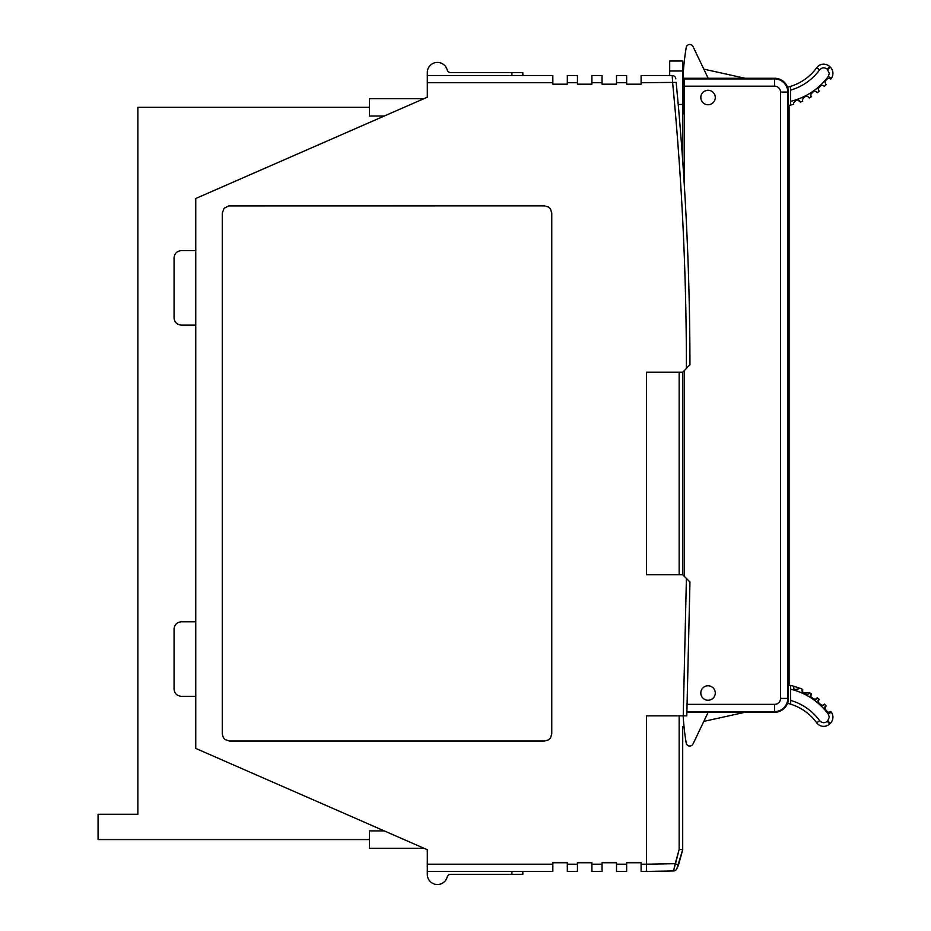<?xml version="1.0" encoding="UTF-8"?>
<svg xmlns="http://www.w3.org/2000/svg" width="931" height="931" viewBox="0 0 931 931"><rect width="100%" height="100%" fill="white"/><g stroke="black" fill="none" stroke-linecap="round" stroke-linejoin="round"><path stroke-width="1.4" d="M682.714 70.989L669.692 70.989L669.692 61.027L682.714 61.027L682.714 104.447L678.21 104.447L676.162 82.382C685.263 176.343 689.859 270.525 689.952 364.929L686.403 367.873C686.403 272.608 681.806 177.565 672.624 82.731L672.205 75.504L641.11 75.504L641.11 84.186L626.644 84.186L626.644 82.731L616.508 82.731L616.508 75.504L626.644 75.504L626.644 82.731M228.735 205.902L544.519 205.856L548.534 207.078L550.535 209.079L551.757 213.094L551.757 733.826L550.535 737.852L548.534 739.842L544.519 741.064L229.503 741.064L225.046 739.528L223.312 737.573L222.265 733.826L222.265 213.094L224.092 208.3L228.735 205.902M511.957 75.504L511.957 72.606L450.697 72.606A3.619 3.619 0 0 1 447.206 69.941A10.125 10.125 0 0 0 427.294 72.606L427.294 97.208L195.754 198.501L195.754 748.419L427.294 849.724L427.294 871.428L552.839 871.428L552.839 862.746L567.305 862.746L567.305 871.428L577.441 871.428L577.441 862.746L591.907 862.746L591.907 871.428L602.043 871.428L602.043 862.746L616.508 862.746L616.508 871.428L626.644 871.428L626.644 862.746L641.11 862.746L641.11 871.428L646.545 871.428L646.545 864.189L675.196 863.689L679.165 849.444L673.567 870.951L646.545 871.428M682.714 726.715L682.714 849.724L679.165 849.444L679.165 715.858L646.545 715.858L646.545 864.189L646.545 715.858L683.238 715.858L686.403 578.442L689.952 582.003L686.799 715.858L683.238 715.858M682.714 574.764L646.545 574.764L646.545 372.167L682.714 372.167L682.714 574.764L686.403 578.442M682.714 372.167L686.403 368.478M552.839 82.731L427.294 82.731L427.294 75.504L552.839 75.504L552.839 84.186L567.305 84.186L567.305 75.504L577.441 75.504L577.441 84.186L591.907 84.186L591.907 75.504L602.043 75.504L602.043 84.186L616.508 84.186L616.508 82.731M567.305 862.746L552.839 862.746M591.907 862.746L577.441 862.746M616.508 862.746L602.043 862.746M641.11 862.746L626.644 862.746M567.305 84.186L552.839 84.186M591.907 84.186L577.441 84.186M616.508 84.186L602.043 84.186M669.692 70.989L669.692 75.504L641.11 75.504M641.11 84.186L626.644 84.186M427.294 89.97L427.294 97.208M427.294 849.724L427.294 856.951M423.989 848.269L369.409 848.269L369.409 830.906L384.294 830.906M423.989 98.651L369.409 98.651L369.409 116.014L384.294 116.014M195.754 250.602L181.289 250.602C176.925 251.067 174.504 253.476 174.05 257.84L174.05 317.89C174.504 322.254 176.925 324.675 181.289 325.128L195.754 325.128M195.754 621.792L181.289 621.792C176.925 622.257 174.504 624.666 174.05 629.03L174.05 689.091C174.504 693.455 176.925 695.864 181.289 696.318L195.754 696.318M675.801 78.763A3.619 3.619 0 0 0 672.205 75.504A3.619 3.619 0 0 1 675.801 78.763M676.162 82.382L641.11 82.731M369.409 839.587L98.069 839.587L98.069 814.264L137.869 814.264L137.869 107.333L369.409 107.333M682.714 849.724L676.767 868.914A3.619 3.619 0 0 1 673.567 870.951L675.196 863.689L678.478 865.062L682.714 849.724M677.349 867.68L678.478 865.062M682.714 160.982L682.714 104.447L678.21 104.447M646.545 372.167L679.165 372.167L679.165 574.764L646.545 574.764L646.545 372.167M522.815 871.428L522.815 874.325L450.697 874.325A3.619 3.619 0 0 0 447.206 876.99A10.125 10.125 0 0 1 427.294 874.325L427.294 864.189L552.839 864.189M511.957 72.606L522.815 72.606L522.815 75.504M830.243 723.445L827.74 720.827L827.217 721.339L829.719 723.946L830.243 723.445A8.682 8.682 0 0 0 831.243 712.04L830.766 711.4L831.243 712.04L828.334 714.182L829.312 717.173L827.74 720.827L829.312 717.173M703.813 721.397L745.079 712.25L774.615 712.25A13.814 13.814 0 0 0 788.429 698.436L788.429 685.007A69.022 69.022 0 0 1 790.535 685.437L790.535 689.149C806.095 693.001 818.698 701.346 828.334 714.182M708.177 712.25L693.025 743.974A3.619 3.619 0 0 1 686.205 743.089A265.672 265.672 0 0 1 683.156 715.858M687.299 704.36L774.615 704.36L774.615 712.25A13.814 13.814 0 0 0 787.533 703.312A50.926 50.926 0 0 1 816.696 722.793L819.629 720.664C812.181 710.667 802.475 703.894 790.535 700.368L790.535 704.139A50.926 50.926 0 0 1 816.696 722.793A8.682 8.682 0 0 0 829.719 723.946A8.682 8.682 0 0 1 816.696 722.793M794.411 689.673L800.485 688.451L793.619 686.205L793.91 688.963M790.535 685.437A69.022 69.022 0 0 1 793.619 686.205A69.022 69.022 0 0 0 790.535 685.437L790.535 704.139M829.114 712.122L830.766 711.4C829.056 715.287 821.968 706.873 826.134 705.849L824.924 708.328M803.011 692.908L809.19 692.548C809.214 696.795 799.322 691.977 802.697 689.359L802.603 692.129M815.859 698.96L817.243 697.808C816.673 702.021 807.549 695.876 811.262 693.746L810.773 696.469M822.946 705.081L824.482 704.127C823.33 708.223 815.149 700.868 819.117 699.274L818.268 701.904M824.482 704.127A69.022 69.022 0 0 1 826.134 705.849M817.243 697.808A69.022 69.022 0 0 1 819.117 699.274M809.19 692.548A69.022 69.022 0 0 1 811.262 693.746M800.485 688.451A69.022 69.022 0 0 1 802.697 689.359A69.022 69.022 0 0 0 800.485 688.451M831.243 78.483A8.682 8.682 0 0 0 830.243 67.079L829.719 66.578L827.217 69.185L829.312 73.351L828.334 76.342L831.243 78.483L830.766 79.135L831.243 78.483M793.468 103.294L793.619 104.33L793.468 103.294C796.226 99.314 798.565 98.907 800.485 102.073L797.273 99.687M802.697 101.165A69.022 69.022 0 0 1 800.485 102.073A69.022 69.022 0 0 0 802.697 101.165L802.371 99.664C804.989 95.753 807.27 95.195 809.19 97.976L808.201 96.801M809.19 97.976A69.022 69.022 0 0 0 811.262 96.777L810.692 94.834C813.124 91.017 815.312 90.307 817.243 92.716A69.022 69.022 0 0 0 819.117 91.25L818.244 88.899C820.49 85.187 822.573 84.349 824.482 86.397A69.022 69.022 0 0 0 826.134 84.686L824.913 81.975C826.961 78.379 828.904 77.436 830.766 79.135M824.482 86.397L822.876 85.419M817.243 92.716L816.254 91.785M812.775 91.552L810.948 93.507M828.334 76.342C818.698 89.178 806.095 97.522 790.535 101.374L790.535 105.087A69.022 69.022 0 0 1 788.429 105.517L788.429 92.088A13.814 13.814 0 0 0 774.615 78.274L683.377 78.274L684.041 78.937L684.273 86.164L684.273 184.606M790.535 86.385L790.535 90.167L790.535 86.385A50.926 50.926 0 0 0 816.696 67.73A8.682 8.682 0 0 1 829.719 66.578A8.682 8.682 0 0 0 816.696 67.73A50.926 50.926 0 0 1 787.533 87.211A13.814 13.814 0 0 0 774.615 78.274L745.079 78.274L703.813 69.127M682.714 85.978A265.672 265.672 0 0 1 686.205 47.434A3.619 3.619 0 0 1 693.025 46.55L708.177 78.274M683.377 78.274L683.377 113.791L683.377 95.183L682.714 95.125M816.696 67.73L819.629 69.86C812.181 79.857 802.475 86.63 790.535 90.167L790.535 105.087A69.022 69.022 0 0 0 793.619 104.33A69.022 69.022 0 0 1 790.535 105.087M682.714 113.791L684.273 113.791M715.276 693.013A7.239 7.239 0 0 1 708.049 700.252A7.239 7.239 0 0 1 700.81 693.013A7.239 7.239 0 0 1 708.049 685.775A7.239 7.239 0 0 1 715.276 693.013M715.276 97.511A7.239 7.239 0 0 1 708.049 104.749A7.239 7.239 0 0 1 700.81 97.511A7.239 7.239 0 0 1 708.049 90.284A7.239 7.239 0 0 1 715.276 97.511M788.429 683.971L789.081 683.971L789.081 106.553L788.429 106.553M684.273 370.608L684.273 576.324M774.615 712.25L686.962 712.25M789.081 119.971L789.081 147.412M789.081 147.54L789.081 174.981M789.081 175.109L789.081 202.551M789.081 202.679L789.081 230.12M789.081 230.248L789.081 257.678M789.081 257.817L789.081 285.247M789.081 285.386L789.081 312.816M789.081 312.956L789.081 340.385M789.081 340.513L789.081 367.954M789.081 368.082L789.081 395.524M789.081 395.652L789.081 423.093M789.081 423.221L789.081 450.662M789.081 450.79L789.081 478.231M789.081 478.359L789.081 505.801M789.081 505.929L789.081 533.358M789.081 533.498L789.081 560.928M789.081 561.067L789.081 588.497M789.081 588.625L789.081 616.066M789.081 616.194L789.081 643.635M789.081 643.763L789.081 671.204M687.008 367.873L686.403 367.873M567.305 864.189L577.441 864.189M591.907 864.189L602.043 864.189M616.508 864.189L626.644 864.189M641.11 864.189L646.545 864.189M602.043 82.731L591.907 82.731M577.441 82.731L567.305 82.731M673.567 870.951A3.619 3.619 0 0 0 676.767 868.914M511.957 874.325L511.957 871.428M819.629 720.664C821.957 723.119 824.482 723.34 827.217 721.339L827.74 720.827M819.629 69.86C821.957 67.404 824.482 67.183 827.217 69.185M830.243 67.079L827.74 69.697M684.041 78.937L774.615 78.937L774.615 86.164A5.923 5.923 0 0 1 780.539 92.088L787.766 92.088L787.766 698.436L780.539 698.436A5.923 5.923 0 0 1 774.615 704.36M774.615 86.164L684.273 86.164M780.539 698.436L780.539 92.088M686.985 711.598L774.615 711.598A13.15 13.15 0 0 0 787.766 698.436L788.429 698.436M788.429 92.088L787.766 92.088A13.15 13.15 0 0 0 774.615 78.937L774.615 78.274"/></g></svg>
